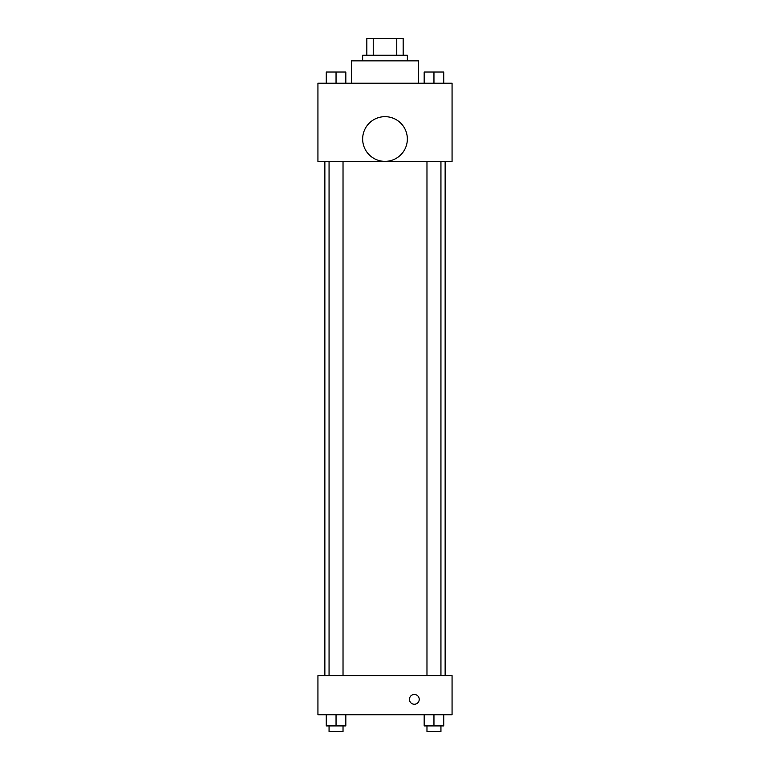 <?xml version="1.0" encoding="UTF-8"?>
<svg xmlns="http://www.w3.org/2000/svg" width="770" height="770" viewBox="0 0 770 770"><rect width="100%" height="100%" fill="white"/><g stroke="black" fill="none" stroke-linecap="round" stroke-linejoin="round"><path stroke-width="1.16" d="M373.238 55.267L373.238 38.5L366.838 38.5L366.838 55.267L366.838 38.5M373.238 38.5L403.162 38.5L403.162 55.267M396.762 55.267L396.762 38.5M362.641 60.859L362.641 55.267L407.359 55.267L407.359 60.859M418.534 83.208L418.534 60.859L351.467 60.859L351.467 83.208M317.933 83.208L452.067 83.208L452.067 161.45L317.933 161.45L317.933 83.208M385 161.363A22.359 22.359 0 0 1 365.644 127.83A22.359 22.359 0 0 1 404.356 127.83A22.359 22.359 0 0 1 385 161.363M317.933 675.617L452.067 675.617L452.067 714.733L317.933 714.733L317.933 675.617M414.337 704.252A4.889 4.889 0 0 1 410.102 696.917A4.889 4.889 0 0 1 418.572 696.917A4.889 4.889 0 0 1 414.337 704.252M424.174 714.733L424.174 725.908L443.741 725.908L443.741 714.733L443.741 725.908M433.953 725.908L433.953 714.733M440.941 725.908L440.941 731.5L426.975 731.5L426.975 725.908M326.259 714.733L326.259 725.908L345.826 725.908L345.826 714.733L345.826 725.908M336.047 725.908L336.047 714.733M343.025 725.908L343.025 731.5L329.06 731.5L329.06 725.908M424.174 83.208L424.174 72.034L443.741 72.034L443.741 83.208L443.741 72.034M433.953 83.208L433.953 72.034M440.941 72.034L426.975 72.034M326.259 83.208L326.259 72.034L345.826 72.034L345.826 83.208L345.826 72.034M336.047 83.208L336.047 72.034M343.025 72.034L329.06 72.034M445.137 675.617L445.137 161.45M324.863 675.617L324.863 161.45M426.975 161.45L426.975 675.617M440.941 161.45L440.941 675.617M343.025 675.617L343.025 161.45M329.06 675.617L329.06 161.45"/></g></svg>
